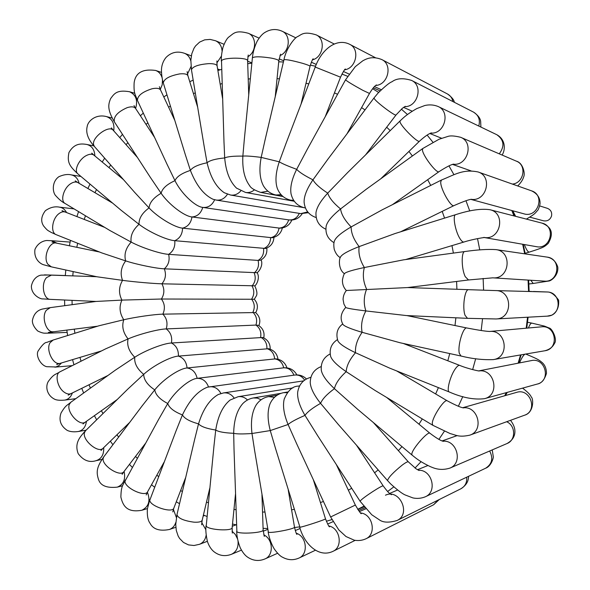 <?xml version="1.0" encoding="UTF-8"?>
<svg xmlns="http://www.w3.org/2000/svg" width="590" height="590" viewBox="0 0 590 590"><rect width="100%" height="100%" fill="white"/><g stroke="black" fill="none" stroke-linecap="round" stroke-linejoin="round"><path stroke-width="0.89" d="M539.695 205.925L547.395 208.336C550.795 209.752 552.174 212.319 551.532 216.036C550.101 219.834 547.439 221.427 543.53 220.808L529.746 217.135M227.445 194.206C224.628 198.624 220.903 200.578 216.272 200.076L212.968 199.243C203.734 194.862 196.205 185.253 190.4 170.407L185.164 154.145M204.206 146.637L207.075 162.766C210.453 177.207 216.191 187.207 224.296 192.76L230.572 195.032C234.51 195.57 237.918 194.191 240.794 190.894M167.036 164.249L174.979 180.665C181.093 193.262 194.966 206.493 202.599 207.385L202.886 207.429C208.189 207.828 212.112 205.268 214.664 199.744M150.066 176.956L161.114 193.269C168.762 204.487 184.316 216.287 191.979 216.965L279.837 228.168C285.553 227.924 289.557 225.21 291.851 220.026M223.979 141.696L224.687 157.943C225.911 171.661 229.864 181.72 236.546 188.136L236.76 188.313M244.326 139.38L242.851 156.121C242.232 168.888 244.489 178.733 249.614 185.644L249.85 185.924M265.117 139.771L261.186 157.397C258.988 169.138 259.696 178.541 263.31 185.607L263.531 185.983M286.165 143.038L279.262 161.808C275.7 172.538 275.036 181.359 277.271 188.276L277.44 188.719M307.243 149.395L296.667 169.33C291.858 179.08 289.978 187.237 291.04 193.786L291.136 194.243M327.981 159.086L312.958 179.839C306.962 188.638 304.012 196.05 304.101 202.068L304.13 202.495M347.879 172.324L327.723 193.137C320.562 200.954 316.646 207.54 315.96 212.887L315.938 213.248M366.257 189.25L340.563 208.948C332.251 215.704 327.465 221.346 326.218 225.889L326.159 226.169M382.283 209.775L351.139 226.914C341.669 232.453 336.138 237.025 334.552 240.639L334.486 240.838M395.035 233.544L359.148 246.598C348.557 250.728 342.429 254.076 340.747 256.65L340.688 256.768M407.631 287.559L468.512 279.97L465.281 276.725C461.402 269.195 461.122 251.414 464.846 251.539L403.597 259.829L364.355 267.528C352.731 269.999 346.175 271.968 344.685 273.428L344.649 273.487M407.513 287.573L346.345 290.494C344.272 293.119 343.181 296.106 343.07 299.455L343.911 304.064L345.792 307.515C346.994 308.29 353.683 309.433 365.874 310.937C361.987 318.194 360.741 325.319 362.127 332.31C350.939 328.999 344.56 326.388 342.997 324.478L342.952 324.397M407.52 287.551L468.652 289.683C464.787 288.857 462.118 307.759 465.068 315.348L467.509 318.334L406.318 315.554L365.874 310.937C363.492 303.68 363.742 296.423 366.619 289.159C363.233 281.821 362.481 274.608 364.355 267.528C359.966 260.301 358.233 253.324 359.148 246.598C353.786 239.673 351.124 233.109 351.139 226.914C344.877 220.446 341.352 214.458 340.563 208.948C333.49 203.107 329.213 197.842 327.723 193.137C319.942 188.062 315.016 183.63 312.958 179.839C304.595 175.636 299.167 172.133 296.667 169.33C287.861 166.085 282.057 163.578 279.262 161.808L261.186 157.397C251.915 156.21 245.801 155.782 242.851 156.121C233.566 155.981 227.511 156.586 224.687 157.943C215.512 158.835 209.649 160.443 207.075 162.766C198.159 164.64 192.598 167.184 190.4 170.407C181.838 173.209 176.698 176.624 174.979 180.665C166.889 184.309 162.265 188.512 161.114 193.269C153.584 197.672 149.565 202.554 149.049 207.923C157.987 217.474 174.876 227.556 182.59 228.146L272.16 237.748C277.647 236.612 281.046 233.338 282.359 227.924M406.864 315.584L466.933 328.003C463.224 326.462 457.346 345.991 459.337 353.388L461.026 356.028L400.079 342.761L362.127 332.31C357.252 339.368 355.047 346.168 355.505 352.724C345.416 347.871 339.552 343.948 337.923 340.946L337.864 340.799M389.496 368.057L355.505 352.724C349.693 359.406 346.581 365.719 346.183 371.671C337.244 365.498 332.067 360.416 330.651 356.426L330.584 356.198M375.026 390.433L346.183 371.671C339.508 377.799 335.592 383.471 334.434 388.677C326.676 381.376 322.302 375.292 321.329 370.417L321.285 370.107M357.695 409.349L334.434 388.677C326.993 394.12 322.376 399.01 320.577 403.353C313.998 395.049 310.546 388.087 310.222 382.468L310.222 382.077M338.394 424.564L320.577 403.353C312.486 407.978 307.294 411.99 304.993 415.382C299.595 406.134 297.161 398.39 297.692 392.166L297.758 391.723M317.914 436.113L304.993 415.382C296.387 419.084 290.745 422.13 288.082 424.505C283.893 414.32 282.603 405.883 284.188 399.201L284.321 398.744M296.858 444.174L288.082 424.505L270.264 430.575C267.381 419.416 267.366 410.36 270.213 403.405L270.412 402.985M275.678 448.99L270.264 430.575L251.989 433.502C250.558 421.349 251.989 411.783 256.274 404.806L256.517 404.46M254.666 450.804L251.989 433.502C242.689 434.137 236.583 434.07 233.677 433.303C233.935 420.161 236.974 410.257 242.8 403.59L243.043 403.346M234.038 449.816L233.677 433.303C224.421 432.898 218.44 431.806 215.726 430.036C217.953 416.053 222.74 406.06 230.078 400.05L238.146 396.701L292.935 387.91M213.949 446.173L215.726 430.036C206.655 428.62 200.925 426.555 198.528 423.849C203.026 409.283 209.605 399.504 218.263 394.503L223.477 392.933L303.621 380.867M194.53 439.941L198.528 423.849C189.766 421.467 184.397 418.494 182.428 414.925C189.449 400.175 197.775 390.934 207.407 387.195L294.853 375.048C298.909 374.68 302.154 376.368 304.588 380.108M175.953 431.15L182.428 414.925C174.087 411.658 169.197 407.852 167.744 403.508C174.692 391.458 189.515 378.942 197.156 378.345L283.974 367.784C289.779 367.526 294.078 369.901 296.888 374.908M158.415 419.778L167.744 403.508C159.927 399.437 155.598 394.894 154.757 389.879C163.083 379.4 179.39 368.477 187.052 367.976L275.759 358.845C281.393 359.531 285.125 362.533 286.961 367.85M142.197 405.809L154.757 389.879C147.544 385.093 143.857 379.916 143.695 374.348C153.194 365.623 170.724 356.522 178.423 356.109L268.679 348.697C274.033 350.239 277.138 353.742 277.993 359.214M127.669 389.245L143.695 374.348C137.153 368.957 134.173 363.256 134.749 357.245C145.192 350.423 163.703 343.306 171.439 342.997L262.875 337.48C267.867 339.788 270.301 343.682 270.191 349.162M115.286 370.195L134.749 357.245C128.945 351.36 126.717 345.253 128.074 338.925C139.21 334.117 158.422 329.124 166.218 328.918L255.927 325.075L258.464 325.363C263.029 328.357 264.792 332.531 263.76 337.878M105.566 348.889L128.074 338.925C123.045 332.671 121.614 326.277 123.775 319.751C135.361 317.044 155.037 314.249 162.847 314.16L255.573 312.545C259.74 316.365 260.839 320.717 258.877 325.614M99.032 325.754L123.775 319.751C119.556 313.246 118.937 306.697 121.931 300.104L161.402 299.019L254.297 299.255C257.874 303.4 258.339 307.862 255.691 312.641M96.111 301.446L121.931 300.104C118.531 293.473 118.745 286.895 122.558 280.361C134.269 281.931 154.078 283.657 161.889 283.805L254.732 285.818C255.809 285.914 260.625 278.104 257.056 272.565M99.496 251.996L56.485 243.102C49.531 241.015 42.797 257.166 47.783 264.143L51.323 266.842L97.077 276.798L122.558 280.361C119.991 273.731 121.024 267.241 125.655 260.898C137.042 264.593 156.512 268.546 164.315 268.811L256.849 272.713C258.42 272.514 263.642 265.544 261.112 259.895M101.76 252.904L125.655 260.898C123.907 254.393 125.744 248.132 131.172 242.092C141.984 247.844 160.849 253.958 168.629 254.342L258.081 260.419L260.537 260.19C265.308 257.528 267.395 253.486 266.791 248.058M109.924 230.528L131.172 242.092C130.22 235.845 132.831 229.923 139.019 224.311C149.005 232.032 167.007 240.204 174.758 240.691L265.677 248.479C270.847 246.531 273.598 242.822 273.937 237.335M121.053 210.21L139.019 224.311C138.82 218.447 142.168 212.983 149.049 207.923L134.601 192.296M203.026 207.444L288.805 219.9C293.525 220.269 297.036 218.094 299.322 213.374M511.803 210.519L513.949 215.903M522.674 244.26L524.702 253.833M528.072 280.08L528.566 291.482M527.541 317.228L526.199 328.188M520.564 354.937L518.116 363.189M506.301 392.638L504.745 395.75M357.702 509.318L363.691 506.294M387.608 491.514L393.796 486.898M415.013 468.04L421.046 461.675M438.901 439.388L444.351 431.268M458.364 406.274L462.803 396.576M472.649 369.62L475.68 358.698M481.182 330.525L482.524 318.88M483.601 290.192L483.129 278.414M479.759 249.909L477.524 238.611M469.751 210.984L465.967 200.711M453.931 174.684L448.953 165.864M432.883 142.197L427.138 135.073M407.454 114.519L401.37 109.157M378.655 92.401L372.615 88.707M168.622 107.225L170.414 106.082M193.476 93.663L195.29 92.859M220.166 84.134L222.083 83.625M248.213 79.016L250.322 78.824M277.042 78.64L279.446 78.831M306.018 83.227L308.776 83.928M334.449 92.888L337.569 94.289M361.589 107.616L365.004 109.91M386.671 127.241L390.233 130.611M408.944 151.446L412.395 155.981M427.669 179.714L430.729 185.422M442.19 211.382L444.565 218.116M451.977 245.617L453.393 253.095M456.608 281.452L456.903 289.277M455.871 317.811L455.008 325.54M449.742 353.572L447.817 360.778M438.414 387.63L435.641 393.958M422.3 418.944L418.959 424.173M401.974 446.608L398.383 450.649M378.168 469.898L374.591 472.789M351.706 488.291L348.351 490.172M323.438 501.478L320.429 502.547M294.211 509.369L291.585 509.819M264.822 512.039L262.543 512.039M235.993 509.723L233.972 509.369M208.344 502.746L206.485 502.097M182.406 491.529L180.621 490.57M158.599 476.521L156.829 475.201M137.264 458.216L135.501 456.446M118.656 437.072L116.938 434.793M102.992 413.56L101.391 410.728M90.403 388.132L89.024 384.769M81.014 361.228L79.975 357.4M74.908 333.269L74.296 329.102M72.15 304.676L72.024 300.354M72.777 275.877L73.16 271.592M76.803 247.306L77.659 243.257M84.223 219.421L85.469 215.77M94.975 192.701L96.509 189.552M108.973 167.619L110.677 165.03M126.068 144.69L127.846 142.64M146.04 124.394L147.832 122.831M216.272 200.076L300.782 213.602L307.7 211.921M208.528 386.944C206.323 381.17 202.532 378.301 197.156 378.345C195.732 372.297 192.362 368.846 187.052 367.976C186.425 361.81 183.549 357.85 178.423 356.109C178.593 349.944 176.27 345.57 171.439 342.997C172.391 336.956 170.65 332.266 166.218 328.918C167.921 323.128 166.8 318.209 162.847 314.16C165.274 308.732 164.794 303.688 161.402 299.019C164.485 294.063 164.654 288.997 161.889 283.805C165.576 279.417 166.387 274.424 164.315 268.811C168.526 265.087 169.964 260.264 168.629 254.342C173.276 251.355 175.319 246.804 174.758 240.691C179.751 238.507 182.354 234.326 182.59 228.146C187.819 226.818 190.946 223.086 191.979 216.965C197.34 216.53 200.932 213.344 202.746 207.407M293.901 375.174C291.917 370.21 288.525 367.754 283.716 367.806C282.44 362.584 279.417 359.605 274.652 358.868C274.092 353.528 271.511 350.113 266.909 348.616C267.056 343.269 264.969 339.493 260.625 337.274C261.481 332.037 259.917 327.974 255.927 325.075C257.461 320.053 256.451 315.79 252.896 312.28C255.079 307.574 254.637 303.201 251.583 299.152C254.364 294.86 254.511 290.457 252.026 285.958C255.337 282.16 256.067 277.824 254.202 272.956C257.985 269.733 259.276 265.559 258.081 260.419C262.255 257.845 264.091 253.906 263.582 248.604C268.067 246.731 270.404 243.109 270.611 237.763C275.301 236.627 278.111 233.411 279.033 228.116C283.842 227.755 287.057 225.011 288.68 219.886M185.533 155.34L163.297 82.917C164.072 78.876 169.5 75.874 179.581 73.92C184.419 73.433 187.2 74.067 187.937 75.822L197.657 107.137M163.297 82.917C162.619 81.258 161.004 73.153 161.572 68.145C162.073 64.008 163.578 60.431 166.078 57.407C171.255 52.245 177.391 50.873 184.471 53.292C187.686 54.612 189.803 57.171 190.813 60.984M191.02 66.508L187.465 74.104M204.435 147.987L191.448 69.716C192.827 66.456 198.646 64.428 208.912 63.624C213.927 63.609 216.655 64.376 217.113 65.925L222.563 98.419M191.448 69.716L190.85 60.114L191.802 53.764L193.963 48.321L195.541 45.939L199.612 42.111L204.642 39.862L210.143 39.412L215.564 40.762C219.51 42.605 221.678 46.027 222.083 51.028M221.442 56.05L216.803 63.056M224.023 143.141L221.516 60.777C223.234 57.252 248.39 57.333 247.616 60.844L248.737 94.843M236.546 188.136L245.514 192.443C248.722 192.959 251.679 192.104 254.386 189.884M221.353 61.235C221.073 57.835 221.611 53.218 222.961 47.407C224.915 42.001 226.855 38.542 228.78 37.037C233.655 33.645 235.196 29.714 248.338 33.283C256.908 36.617 256.562 52.127 247.815 56.736M244.179 140.848L252.402 57.827C254.474 56.397 260.699 56.485 271.083 58.071C276.127 59.052 278.709 59.996 278.819 60.903L275.235 96.731M249.614 185.644C250.757 188.004 254.474 190.26 260.758 192.414L267.919 191.167M252.402 57.827C252.889 52.407 254.482 46.853 257.188 41.167C259.895 36.683 262.557 33.726 265.168 32.295C270.685 29.028 276.334 28.674 282.123 31.233C291.32 35.061 289.786 51.972 279.925 55.563M264.777 141.187L283.938 59.723C286.069 59.295 292.293 60.49 302.596 63.322C307.486 64.789 309.964 65.785 310.038 66.309L301.062 104.106M263.31 185.607C266.267 190.695 270.5 193.822 275.987 194.995L281.083 194.678M283.938 59.723C286.393 47.613 295.022 37.48 297.412 36.698C301.586 34.721 303.415 30.931 316.188 34.869C326.005 39.169 323.276 57.326 312.464 59.855M285.671 144.336L315.23 67.061L340.526 77.179L325.245 116.68M277.271 188.276C279.808 194.774 284.336 198.742 290.855 200.18L293.643 200.312M315.23 67.061C321.159 50.327 335.953 37.384 349.715 44.324C360.151 49.044 356.294 68.329 344.649 69.812M306.63 150.502L345.526 79.834C347.193 81.391 352.916 84.864 362.695 90.255L369.48 93.449L346.957 133.878M291.04 193.786C292.876 201.515 297.53 206.212 305.008 207.894L305.406 207.953M454.344 102.299C454.027 99.835 451.741 97.062 447.493 93.987C450.406 95.602 452.213 98.124 452.906 101.569M345.526 79.834L355.305 66.641L362.784 60.807C366.692 58.653 372.401 55.777 381.826 59.575C392.933 64.635 388.058 84.982 375.668 85.462M327.325 159.956L374.053 97.896L374.215 98.508C375.911 101.922 395.787 116.82 396.082 114.91L365.579 154.897M480.902 127.064L480.651 121.356C480.253 118.221 477.907 115.161 473.615 112.166C478.645 115.271 480.371 119.903 478.778 126.046M374.053 97.896L378.161 92.94C385.182 86.147 389.798 82.423 391.996 81.759C396.576 78.256 403.11 77.814 411.614 80.432C423.458 85.705 417.742 107.115 404.651 106.665M347.252 172.944L400.035 120.95L400.02 121.938C401.112 126.592 418.362 143.569 419.527 141.165L380.742 178.807M502.12 155.059C505.519 149.764 505.748 139.616 496.832 134.727C504.03 139.874 504.841 146.246 499.265 153.835M400.035 120.95L402.889 118.273C406.363 115.079 411.009 111.842 416.82 108.567L424.822 105.507C429.468 104.445 433.916 104.784 438.164 106.517C450.863 111.82 444.55 134.365 430.774 133.097M365.734 189.626L422.742 148.525L422.433 149.956C422.765 155.672 436.998 174.19 439.071 171.638L392.357 204.715M517.718 185.961C520.859 182.789 522.821 179.81 523.603 177.015C525.402 174.006 523.175 162.936 516.383 161.166C527.113 165.112 523.913 183.239 512.356 184.073M422.742 148.525L439.034 139.255L448.009 136.393C450.443 135.545 454.632 135.84 460.584 137.271C474.286 142.323 467.73 166.166 453.231 164.227M381.914 209.959L441.482 180.016L440.745 181.919C440.192 188.461 451.18 207.916 454.064 205.556L400.558 231.826M515.63 216.331L512.799 210.792M526.376 219.104C535.462 213.779 534.865 213.388 537.527 210.475C538.198 210.114 539.039 207.96 540.049 204C540.307 198.07 537.49 193.697 531.605 190.865C545.514 195.128 537.785 218.263 523.986 213.838L470.945 199.398M441.482 180.016C454.92 174.611 463.047 168.873 478.077 171.963C492.916 176.403 486.639 201.728 471.344 199.339M394.843 233.603L455.679 214.657C452.346 215.107 455.229 231.354 459.971 238.633C461.564 241.155 462.899 242.276 463.983 242.011L405.573 259.563M525.144 253.302L529.289 252.1C527.939 252.151 526.295 249.636 524.348 244.555M529.289 252.1C544.017 247.424 544.187 246.989 548.25 243.39C554.836 231.818 550.079 226.42 541.952 223.108C556.311 226.162 550.787 249.843 536.487 246.679L484.456 237.556M455.679 214.657C469.861 210.07 481.3 208.432 489.98 209.73C505.991 213.071 500.74 240.005 484.597 237.549M528.876 283.982L533.212 283.458L530.771 280.257M533.212 283.458L548.346 281.091C550.743 281.319 558.715 275.626 557.771 267.005C555.876 261.37 552.314 258.073 547.07 257.1C561.754 258.612 559.018 282.699 544.364 281.12L492.746 277.831M464.846 251.539C477.413 249.74 487.76 249.098 495.873 249.614C512.769 251.333 509.679 279.601 492.798 277.831L468.512 279.97M532.962 291.6L529.127 291.335M547.041 291.991L546.864 291.984C561.636 291.748 562.019 315.967 547.24 316.144L551.79 315.163C556.886 312.221 559.165 307.198 558.619 300.096C554.637 294.653 550.942 291.954 547.535 291.998L533.397 291.482M468.652 289.683L495.63 290.582C512.666 290.295 513.101 318.77 496.057 318.961L467.509 318.334M528.433 327.988C529.702 324.67 530.845 323.047 531.856 323.128L527.556 322.273M489.7 331.462L541.487 326.823C556.075 324.869 559.497 348.897 544.872 350.762C549.489 349.568 552.697 347.104 554.504 343.373C557.631 339.619 552.019 328.025 549.069 327.988L544.6 326.152L531.856 323.128M489.73 331.462C506.404 329.581 510.003 357.503 493.321 359.605C483.026 360.018 472.258 358.831 461.026 356.028M403.25 343.454L459.728 365.409C458.666 365.062 457.213 366.169 455.384 368.735C450.214 375.786 446.202 391.325 449.322 391.996L389.238 367.954M519.517 362.916C521.501 358.226 523.286 355.32 524.864 354.199M478.748 370.896L531.266 360.615C545.448 357.179 551.473 380.771 537.217 384.075C541.391 383.434 544.481 379.857 546.48 373.352C546.428 368.728 545.013 365.144 542.232 362.607C539.695 360.667 539.872 359.745 525.705 354.052M478.977 370.926C494.848 368.698 500.136 395.123 484.493 398.678C474.117 399.939 462.398 397.719 449.322 391.996M396.613 370.904L447.264 400.824C444.705 398.316 432.16 417.285 432.271 423.546L432.802 425.279L374.606 390.174M505.527 395.521L507.208 392.38M462.737 407.72L516.597 392.372C530.277 387.8 538.264 410.869 524.466 415.242C534.083 412.727 533.559 398.309 531.28 397.063C530.565 394.939 527.652 391.959 522.563 388.132M463.239 407.83C478.269 405.832 484.294 430.685 469.817 435.154C458.887 437.551 456.21 435.103 450.126 433.562L432.802 425.279M386.708 397.476L429.955 433.267C428.259 430.7 412.558 448.444 411.835 453.776L411.997 455.045L357.134 408.877M506.663 421.732C515.726 425.597 515.999 440.177 507.068 443.518C512.85 440.192 515.431 435.634 514.827 429.867C514.502 426.865 513.064 423.686 510.52 420.323M442.861 441.209C457.117 439.734 463.231 463.18 449.831 468.136C439.454 471.351 432.647 467.45 430.53 466.727C424.453 463.858 419.461 460.908 415.552 457.877L411.997 455.045M373.345 422.514L408.376 461.882C407.786 461.41 405.736 462.479 402.218 465.097C393.169 472.435 388.279 477.598 387.549 480.584L337.76 423.841M489.663 451.003C493.417 458.305 492.075 464.042 485.644 468.217C491.588 466.041 493.823 456.844 493.255 456.476L492.222 449.904M418.45 470.245C431.983 469.493 437.736 491.706 425.279 496.81C421.216 498.439 417.078 498.808 412.882 497.908L405.109 494.936C402.041 493.579 397.188 489.87 390.558 483.815L387.549 480.584M356.478 445.177L383.249 485.983C383.279 484.346 362.297 497.99 360.372 500.873L360.166 501.353L317.287 435.14M466.675 477.199C467.125 482.473 465.2 486.33 460.901 488.771C468.298 483.977 468.379 479.08 468.585 476.292M385.476 495.209C399.585 488.336 411.437 514.126 397.011 520.52C388.943 522.88 383.043 522.637 379.304 519.797L371.715 514.716L360.166 501.353M336.315 464.529L355.342 505.07L330.621 516.973L296.305 442.979M299.58 385.985L298.289 386.111C292.515 386.229 287.817 390.595 284.188 399.201M438.193 500.055L433.613 504.76L439.248 499.531M360.586 512.961C372.688 514.008 376.863 534.038 365.933 538.795C362.231 540.47 358.344 540.934 354.266 540.197L346.013 536.539L338.808 529.938L330.621 516.973M313.334 479.7L325.488 518.831C326.572 519.222 302.286 527.202 299.941 527.224L275.257 447.633M287.382 392.682L283.716 392.645C277.617 393.832 273.111 397.417 270.213 403.405M328.807 525.948C340.12 528.006 343.247 546.945 332.967 551.34C318.895 558.103 304.396 544.43 299.683 527.195M288.252 489.958L294.491 527.135C295.679 528.736 270.604 533.574 268.362 532.165L254.423 449.351M274.49 397.321L268.605 396.605C263.494 397.586 259.379 400.322 256.274 404.806M296.269 533.22C306.689 536.325 308.673 554.076 299.027 558.037C293.532 560.448 288.097 560.212 282.713 557.321C280.309 556.296 277.455 553.45 274.151 548.774C271.142 543.493 269.129 537.888 268.126 531.959M261.967 494.855L263.133 529.997C264.128 532.807 238.832 534.444 236.885 531.678L233.987 448.348M261.112 399.784L257.321 398.088L253.302 397.955C249.29 398.678 245.794 400.558 242.8 403.59M263.774 534.894C273.17 539.031 273.974 555.463 264.947 558.944C258.944 561.422 253.206 560.854 247.748 557.24C245.123 555.574 242.638 552.461 240.292 547.911C237.925 541.753 236.73 536.222 236.693 531.317M235.484 494.228L232.15 527.578C232.652 531.501 207.687 529.99 206.22 525.985L214.089 444.757M247.52 399.983C244.769 397.321 241.642 396.229 238.146 396.701M232.054 531.214L235.351 534.474L237.482 538.795M238.036 541.384C238.478 547.579 236.31 551.871 231.531 554.268C225.004 556.739 219.023 555.795 213.602 551.421C210.903 549.032 208.845 545.721 207.415 541.495C205.91 534.636 205.475 529.289 206.094 525.461M209.782 488.247L202.2 520.144C201.618 521.774 198.852 522.445 193.896 522.165C183.711 520.756 178.069 518.263 176.956 514.679L194.84 438.65M234.016 397.881C231.192 394.113 227.681 392.468 223.477 392.933M201.751 522.563L205.851 529.739M206.124 535.292C205.335 539.762 203.122 542.763 199.479 544.312L193.985 545.507L188.476 544.895L183.505 542.461L179.589 538.449L178.136 535.986L176.285 530.425L175.739 524.481L176.956 514.679M185.739 477.34L173.858 508.064C172.641 513.58 149.882 506.257 149.772 500.283L176.381 430.029M220.911 393.5C218.256 388.626 214.472 386.376 209.583 386.767M173.386 509.384L176.381 517.504M175.798 522.475C174.625 526.007 172.494 528.338 169.411 529.481C159.617 531.391 153.157 529.326 150.037 523.264C147.869 520.292 146.984 515.49 147.389 508.846L149.86 499.354M164.079 462.191L147.618 491.736C145.31 497.613 124.32 487.783 125.021 481.123L158.909 418.878M147.389 492.163C150.634 500.748 148.791 506.773 141.866 510.254C126.725 512.998 122.823 505.46 120.876 497.038C121.157 485.253 123.022 485.695 125.309 479.928M145.302 443.599L123.915 471.639C120.456 477.524 101.598 465.547 103.147 458.4L103.729 456.896L142.699 405.146M124.084 471.417C125.766 479.331 123.502 484.574 117.277 487.141C106.672 488.255 100.403 485.651 98.464 479.338C96.082 471.779 96.738 467.088 103.729 456.896M129.689 422.418L103.073 448.245C98.501 453.784 82.084 440.059 84.488 432.647L85.469 430.811L128.111 388.81M103.707 447.626C104.032 454.558 101.465 458.917 96.015 460.702C89.208 462.803 83.271 460.443 78.19 453.622C76.412 448.968 76.427 444.639 78.241 440.634C79.208 438.223 81.619 434.948 85.469 430.811M117.292 399.474L85.403 422.049C79.842 426.917 66.073 411.886 69.303 404.401L70.83 402.247L115.625 369.952M86.45 421.304C85.675 426.961 82.984 430.361 78.382 431.497C73.883 432.146 70.166 431.777 67.223 430.383C60.645 425.958 58.58 420.169 61.036 413.022C66.021 404.585 67.149 405.573 70.83 402.247M107.977 375.461L71.117 393.56C69.059 394.496 66.714 394.009 64.074 392.092C57.208 387.276 54.597 374.038 60.003 371.788L105.78 348.779M72.386 392.933C70.881 397.085 68.285 399.482 64.59 400.116C60.099 400.485 56.876 400.226 54.914 399.356C46.905 395.521 45.216 386.863 48.21 381.605C54.118 373.426 55.453 374.849 60.003 371.788M101.517 350.925L60.423 363.27C53.587 366.021 45.408 349.767 50.106 342.65L53.13 340.054L99.12 325.724M61.493 362.946L58.993 365.557L55.91 366.965L46.78 366.707C40.504 365.365 35.43 355.372 38.18 350.917C41.986 345.135 44.847 342.296 46.765 342.399L53.13 340.054M50.268 307.633L42.288 309.079C36.875 310.473 33.571 314.345 32.369 320.68C32.347 323.984 34.117 327.413 37.672 330.968C40.754 332.465 43.077 333.203 44.648 333.18L49.162 333.151L53.454 331.698C46.463 333.188 41.02 317 46.345 310.266L50.268 307.633L96.118 301.431M96.03 301.446L50.416 299.366C43.527 299.617 40.673 283.871 46.536 277.617L51.411 275.132L96.649 276.71M50.416 299.366L42.886 298.894C40.673 299.388 31.241 295.007 31.381 286.076C33.07 277.956 38.438 275.56 41.108 275.117L48.837 275.036M51.323 266.842L43.859 264.822C40.916 264.195 33.564 259.453 34.958 249.423C38.815 240.75 46.861 240.3 47.679 240.55L51.677 240.705L57.023 243.213M101.893 252.955L56.227 234.687C50.386 232.829 52.023 218.897 58.749 213.801C61.124 211.928 63.329 211.353 65.372 212.098L104.74 227.401M56.227 234.687L50.983 232.305C47.561 230.1 48.1 231.31 43.712 226.11C40.555 221.486 41.116 216.346 45.393 210.674C50.106 207.385 54.789 206.205 59.457 207.149C62.525 207.599 64.9 209.406 66.574 212.562M110.183 230.683L65.121 203.498C60.055 200.917 63.55 188.195 70.616 183.741C73.477 181.89 75.911 181.514 77.924 182.627L112.653 203.137M65.121 203.498C62.223 202.038 59.192 199.545 56.035 196.013C52.289 192.672 51.64 181.646 58.934 176.675C63.617 174.603 67.732 174.013 71.294 174.891C75.321 175.768 77.932 178.586 79.134 183.343M121.429 210.527L77.895 173.895C73.676 170.812 78.772 159.447 86.14 155.664C89.474 153.916 92.084 153.761 93.965 155.2L123.494 179.633M77.895 173.895C69.237 165.901 67.002 162.243 68.956 152.508C73.927 143.886 79.997 143.208 87.062 144.521C91.966 145.966 94.562 149.772 94.865 155.944M135.058 192.819L94.385 146.46L93.596 144.734C91.634 137.367 109.209 124.542 113.28 130.324L137.463 157.493M94.385 146.46C88.028 139.373 85.631 132.713 87.195 126.481C87.947 120.95 95.941 113.752 106.554 116.614C112.27 118.767 114.659 123.509 113.73 130.825M150.561 177.715L114.335 121.783C113.45 116.562 117.742 111.849 127.226 107.631C131.445 106.362 134.232 106.642 135.597 108.472L154.617 137.47M114.335 121.783C106.93 109.113 108.368 104.12 110.596 98.663C114.172 93.832 116.569 89.54 129.52 91.738C135.966 94.739 137.994 100.322 135.604 108.486L134.019 105.595M167.494 165.237L137.441 100.433C137.455 95.728 142.367 91.834 152.191 88.736C156.756 87.829 159.566 88.301 160.613 90.152L174.81 120.397M137.441 100.433C135.449 94.407 133.583 94.194 134.137 82.843C135.427 72.791 142.596 68.661 155.627 70.453C158.658 71.552 160.76 73.824 161.94 77.275M162.501 79.997L162.176 84.901L160.274 89.415M512.319 210.66L514.473 216.036M523.227 244.356L525.262 253.914M528.64 280.117L529.134 291.497M528.109 317.199L526.767 328.136M521.118 354.841L518.654 363.086M506.803 392.498L505.247 395.602M380.1 90.897L373.337 87.822M364.045 506.736L357.791 509.45M331.912 519.591L326.344 521.265M299.587 526.892L294.55 527.512M267.558 528.522L263.081 528.316M236.487 524.886L232.504 524.038M206.987 516.442L203.41 515.055M179.544 503.683L176.277 501.81M154.536 487.141L151.505 484.759M132.249 467.317L129.439 464.389M112.904 444.705L110.337 441.202M96.664 419.785L94.4 415.677M83.647 393.006L81.774 388.323M73.942 364.782L72.563 359.62M67.621 335.54L66.825 330.031M64.73 305.679L64.576 300.015M65.313 275.611L65.807 269.991M69.377 245.772L70.49 240.388M76.907 216.582L78.566 211.611M87.88 188.505L89.99 184.073M102.21 162.021L104.666 158.179M119.763 137.61L122.484 134.365M140.376 115.758L143.311 113.096M347.628 76.294L341.92 74.045M315.554 66.235L310.333 65.158M283.406 61.98L278.723 61.825M251.871 63.167L247.704 63.72M221.619 69.362L217.88 70.49M193.173 80.085L189.766 81.722M166.963 94.835L163.814 96.966M308.356 212.702L300.782 213.602M187.937 75.822L187.111 71.648M191.337 55.873L184.471 53.292M230.572 195.032L303.717 207.614M217.113 65.925L216.891 60.94M224.067 44.287L215.564 40.762M219.952 69.856L217.629 68.993M245.514 192.443L294.292 201.256M247.616 60.844L248.22 54.995M259.091 38.129L248.338 33.283M251.901 62.901L247.623 61.183M260.758 192.414L283.03 196.544M278.819 60.903L280.538 54.177M295.907 37.863L282.123 31.233M283.687 60.792L279.1 58.823M275.987 194.995L282.669 196.241M310.038 66.309C311.631 61.36 312.678 58.852 313.172 58.801M334.213 43.985L316.188 34.869M316.306 64.443L311.328 62.208M290.855 200.18L293.923 200.74M340.526 77.179C343.38 71.412 345.003 68.691 345.401 69.03M375.395 57.695L349.715 44.324M349.103 74.082L343.417 71.471M305.008 207.894L305.406 207.96M369.48 93.449C374.488 85.403 375.129 86.206 376.398 84.908M447.493 93.987L381.826 59.575M381.295 89.717L374.458 86.59M304.101 202.068C304.868 209.966 308.909 215.136 316.225 217.577M396.082 114.91L402.417 108.265L405.33 106.303M473.615 112.166L411.614 80.432M412.218 111.2L403.56 107.387M315.96 212.887C315.716 220.601 319.013 226.044 325.864 229.222M419.527 141.165C424.527 136.629 428.473 133.864 431.356 132.875M496.832 134.727L438.164 106.517M441.571 138.252L429.867 133.51M326.218 225.889C325.068 233.293 327.664 238.891 333.999 242.674M439.071 171.638C446.32 166.992 451.195 164.485 453.703 164.109M516.383 161.166L460.584 137.271M471.122 170.908L452.56 164.418M334.552 240.639C334.39 241.583 333.203 242.756 334.198 249.209C335.592 253.353 337.628 256.171 340.305 257.646M454.064 205.556C463.718 201.352 469.588 199.265 471.668 199.295M531.605 190.865L478.077 171.963M340.747 256.65C339.058 257.919 337.819 269.188 344.486 273.745M463.983 242.011C473.106 239.046 485.968 237.121 484.759 237.541L483.682 237.423M541.952 223.108L489.98 209.73M344.685 273.428C343.985 273.9 343.255 275.973 342.495 279.631C342.2 283.82 343.476 287.448 346.33 290.509M547.07 257.1L495.873 249.614M546.864 291.984L495.63 290.582M547.24 316.144L496.057 318.961M345.725 307.427C340.725 313.069 339.818 318.755 342.997 324.478M466.933 328.003C478.733 330.253 486.352 331.41 489.796 331.462L489.427 331.484M544.872 350.762L493.321 359.605M342.709 323.954C337.259 328.114 335.666 333.778 337.923 340.946M459.728 365.409C468.069 368.898 480.135 371.412 479.205 370.94M537.217 384.075L484.493 398.678M337.443 339.597C331.366 343.609 329.102 349.221 330.651 356.426M447.264 400.824C455.871 405.382 461.321 407.742 463.622 407.904M524.466 415.242L469.817 435.154M330.171 353.919C323.578 357.378 320.628 362.872 321.329 370.417M429.955 433.267C436.246 438.031 440.715 440.73 443.378 441.364M457.228 435.582L442.102 440.929M507.068 443.518L449.831 468.136M321.218 366.574C314.138 369.377 310.473 374.672 310.222 382.468M408.376 461.882L416.171 468.873L419.07 470.525M427.905 465.532L417.477 469.706M485.644 468.217L425.279 496.81M310.915 377.305C303.415 379.311 299.005 384.26 297.692 392.166M383.249 485.983C390.012 495.091 390.189 493.513 391.443 494.745M397.564 490.025L389.629 493.432M460.901 488.771L397.011 520.52M298.289 386.111L299.624 385.897M355.342 505.07C359.118 511.405 361.11 514.244 361.316 513.602M365.778 508.816L359.384 511.626M433.613 504.76L365.933 538.795M283.716 392.645L287.986 391.937M325.488 518.831C327.738 524.363 329.087 527.032 329.537 526.841M364.886 507.769L358.543 510.534M333.048 521.671L327.627 524.031M355.143 540.359L332.967 551.34M268.605 396.605L277.234 395.145M294.491 527.135C295.612 531.782 296.431 534.208 296.932 534.407M300.096 528.507L295.266 530.543M315.399 550.234L299.027 558.037M253.302 397.955L280.958 393.338M263.133 529.997L264.291 536.421M267.705 529.414L263.199 531.221M277.595 553.258L264.947 558.944M232.15 527.578L232.32 533.102M236.14 524.82L232.283 526.25M241.443 550.131L231.531 554.268M202.2 520.144L201.647 524.805M204.605 515.527L203.181 516.014M207.356 541.31L199.479 544.312M306.417 378.95C303.216 375.815 299.359 374.51 294.853 375.048M173.858 508.064L172.789 511.936M175.85 527.283L169.411 529.481M147.618 491.736L146.18 494.951M147.426 508.58L141.866 510.254M123.915 471.639L122.174 474.308L122.388 472.752M122.617 485.762L117.277 487.141M103.073 448.245L101.045 450.487L101.524 449.16M101.952 459.418L96.015 460.702M85.403 422.049L83.006 423.959L83.743 422.757M86.133 430.162L78.382 431.497M71.117 393.56L68.197 395.167L69.266 394.024M75.786 398.678L64.59 400.116M60.423 363.27L56.684 364.546L58.285 363.418M72.216 365.653L54.818 367.142M48.365 332.443L97.608 326.196M67.149 332.391L49.162 333.151M254.305 299.263L256.207 296.114C257.506 294.122 257.019 290.686 254.762 285.796M51.411 275.132L44.449 274.874M65.32 275.523L48.056 274.977M56.485 243.102L51.994 242.04M70.121 242.092L51.677 240.705M65.372 212.098L62.002 210.623L63.351 211.781M74.038 208.882L59.457 207.149M77.924 182.627L75.255 180.857L76.169 182.03M80.948 176.462L71.294 174.891M93.965 155.2L91.76 153.142L92.372 154.388M93.935 145.936L87.062 144.521M113.28 130.324L111.407 127.897L111.768 129.306M112.13 118.007L106.554 116.614M134.837 93.294L129.52 91.738M202.599 207.385L288.805 219.9C294.543 220.535 298.997 218.484 302.176 213.757M160.613 90.152L159.359 86.686M161.417 72.393L155.627 70.453"/></g></svg>
